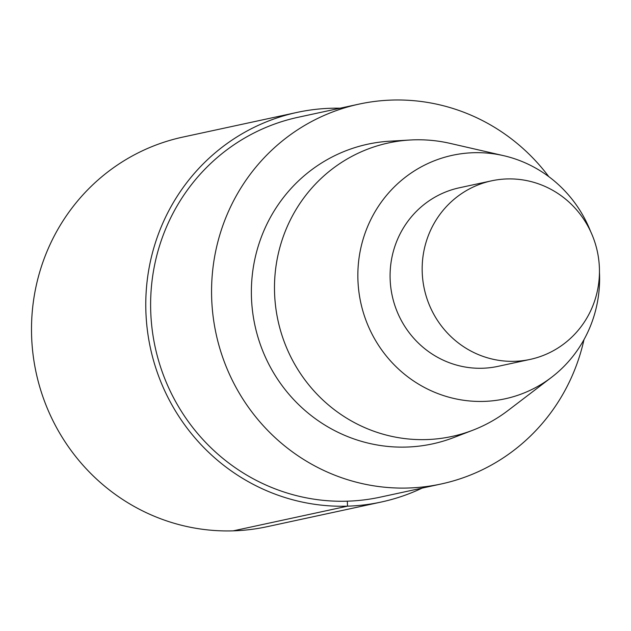 <?xml version="1.0" encoding="UTF-8"?>
<svg xmlns="http://www.w3.org/2000/svg" width="631" height="631" viewBox="0 0 631 631"><rect width="100%" height="100%" fill="white"/><g stroke="black" fill="none" stroke-linecap="round" stroke-linejoin="round"><path stroke-width="0.95" d="M583.998 339.604A194.324 188.306 -102.2 0 1 441.416 483.93A194.324 188.306 -102.2 0 1 216.11 333.949A194.324 188.306 -102.2 0 1 359.078 104.107A194.324 188.306 -102.2 0 1 392.009 100.069A194.324 188.306 -102.2 0 1 548.781 176.625M380.469 497.102A194.324 188.306 -102.2 0 1 155.163 347.113A194.324 188.306 -102.2 0 1 298.124 117.279M453.76 437.551A153.301 148.553 -102.2 0 1 254.932 325.399A153.301 148.553 -102.2 0 1 389.761 141.194L410.032 140.011A150.146 145.493 -102.2 0 1 413.904 139.837A150.146 145.493 -102.2 0 1 450.171 143.395L503.601 155.668A124.567 120.71 -102.2 0 1 590.663 231.593M599.45 272.253A124.567 120.71 -102.2 0 1 551.51 377.346A124.567 120.71 -102.2 0 1 364.955 317.559A124.567 120.71 -102.2 0 1 473.518 152.718A124.567 120.71 -102.2 0 1 503.601 155.668M551.502 377.354L507.9 410.6A150.146 145.493 -102.2 0 1 472.698 430.263A150.146 145.493 -102.2 0 1 277.971 320.422A150.146 145.493 -102.2 0 1 410.024 140.011M506.985 178.944A91.345 88.521 -102.2 0 1 598.685 259.302A91.345 88.521 -102.2 0 1 530.214 359.394A91.345 88.521 -102.2 0 1 424.3 288.888A91.345 88.521 -102.2 0 1 491.51 180.845A91.345 88.521 -102.2 0 1 506.985 178.944M498.135 366.327A91.345 88.521 -102.2 0 1 392.222 295.821A91.345 88.521 -102.2 0 1 459.431 187.77L491.517 180.837M422.178 488.086A199.309 193.133 -102.2 0 1 381.526 501.968A199.309 193.133 -102.2 0 1 150.438 348.138A199.309 193.133 -102.2 0 1 297.075 112.405A199.309 193.133 -102.2 0 1 330.849 108.264A199.309 193.133 -102.2 0 1 340.093 108.209M267.244 526.664A199.309 193.133 -102.2 0 1 36.164 372.834A199.309 193.133 -102.2 0 1 182.793 137.101L297.091 112.405M347.318 501.188L347.523 506.157L233.241 530.852M441.179 483.985L380.233 497.149M359.094 104.099L298.147 117.271M530.103 359.418L498.025 366.351M472.745 430.247L453.799 437.535M381.282 502.024L267 526.719"/></g></svg>
